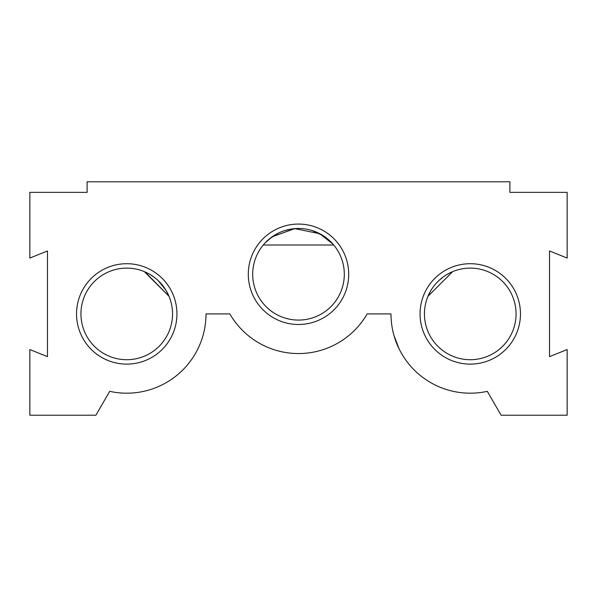 <?xml version="1.0" encoding="UTF-8"?>
<svg xmlns="http://www.w3.org/2000/svg" width="597" height="597" viewBox="0 0 597 597"><rect width="100%" height="100%" fill="white"/><g stroke="black" fill="none" stroke-linecap="round" stroke-linejoin="round"><path stroke-width="0.9" d="M229.845 313.918L206.017 313.918L229.845 313.918A79.274 79.274 0 0 0 367.155 313.918L390.983 313.918A79.274 79.274 0 0 0 487.301 391.333L501.092 415.206L567.15 415.206L567.15 349.536L549.531 356.648L549.531 250.956L567.15 258.068L567.15 192.361L509.898 192.361L509.898 181.794L87.102 181.794L87.102 192.361L29.85 192.361L29.85 258.068L47.469 250.956L47.469 356.648L29.85 349.536L29.85 415.206L95.908 415.206L109.699 391.333A79.274 79.274 0 0 0 206.017 313.918L229.845 313.918L230.233 314.582M367.155 313.918L390.983 313.918L367.155 313.918L366.767 314.582M427.982 296.299L452.645 271.635L427.982 296.299L430.556 291.075M166.003 290.329L169.018 296.299L166.003 290.329L169.018 296.299L166.003 290.329L169.018 296.299L166.003 290.329L169.018 296.299L145.004 271.911M176.943 313.918A50.208 50.208 0 0 1 126.743 364.118A50.208 50.208 0 0 1 76.535 313.918A50.208 50.208 0 0 1 126.743 263.71A50.208 50.208 0 0 1 176.943 313.918M80.938 313.918A45.805 45.805 0 0 0 126.743 359.715A45.805 45.805 0 0 0 172.54 313.918A45.805 45.805 0 0 0 126.743 268.113A45.805 45.805 0 0 0 80.938 313.918M348.708 274.277A50.208 50.208 0 0 1 298.5 324.484A50.208 50.208 0 0 1 248.292 274.277A50.208 50.208 0 0 1 298.5 224.069A50.208 50.208 0 0 1 348.708 274.277M252.695 274.277A45.805 45.805 0 0 0 298.5 320.082A45.805 45.805 0 0 0 344.305 274.277A45.805 45.805 0 0 0 298.5 228.472A45.805 45.805 0 0 0 252.695 274.277M520.465 313.918A50.208 50.208 0 0 1 470.257 364.118A50.208 50.208 0 0 1 420.057 313.918A50.208 50.208 0 0 1 470.257 263.71A50.208 50.208 0 0 1 520.465 313.918M424.46 313.918A45.805 45.805 0 0 0 470.257 359.715A45.805 45.805 0 0 0 516.062 313.918A45.805 45.805 0 0 0 470.257 268.113A45.805 45.805 0 0 0 424.46 313.918M332.932 244.069L319.679 233.666L294.761 228.629L272.247 236.748L265.098 242.934M265.18 242.852L265.837 242.173M269.486 238.837L278.538 233.054M284.523 230.658L291.246 229.054M291.306 229.047L298.552 228.472M312.462 230.658L323.596 235.964M327.887 239.143L333.73 245.009L327.887 239.143L333.73 245.009L327.887 239.143L333.73 245.009L263.27 245.009M406.4 360.887L406.027 360.372M399.132 348.917L393.916 335.268M191.913 359.043L190.6 360.887M438.907 280.523L443.22 276.948M447.116 274.389L450.071 272.799M450.131 272.769L452.048 271.889M144.355 271.635L169.018 296.299M149.899 274.396L153.78 276.941M158.108 280.538L165.891 290.142"/></g></svg>
